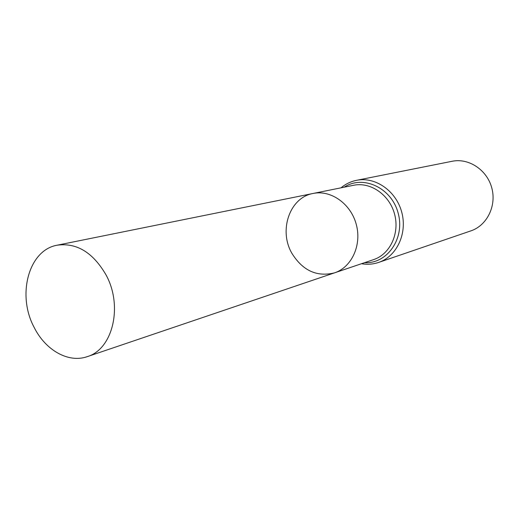 <?xml version="1.0" encoding="UTF-8"?>
<svg xmlns="http://www.w3.org/2000/svg" width="519" height="519" viewBox="0 0 519 519"><rect width="100%" height="100%" fill="white"/><g stroke="black" fill="none" stroke-linecap="round" stroke-linejoin="round"><path stroke-width="0.78" d="M291.963 253.428C278.424 230.494 289.654 197.467 313.139 193.457C330.837 189.662 350.818 203.72 356.274 224.416C361.951 245.052 351.733 267.246 334.528 272.851C316.973 277.185 302.785 270.717 291.963 253.428M356.527 180.32C375.198 176.402 396.101 190.836 401.732 212.174C407.584 233.453 396.756 256.431 378.643 262.426L470.895 230.864C486.984 225.525 496.735 205.9 491.785 187.917C487.036 169.888 468.748 157.808 452.153 161.273L356.527 180.32C350.747 181.507 345.583 184.005 341.048 187.813M334.528 272.851L373.609 259.61C390.054 254.239 399.877 233.401 394.57 214.1C389.464 194.755 370.501 181.663 353.588 185.283L313.139 193.457C330.837 189.662 350.818 203.72 356.274 224.416C361.951 245.052 351.733 267.246 334.528 272.851L87.192 356.663C68.424 363.3 45.484 350.215 34.189 327.457C16.686 295.194 28.558 250.041 57.174 245.202C76.611 242.529 92.869 252.37 105.941 274.739C123.275 306.054 112.772 349.378 87.192 356.663M364.565 262.672C387.213 264.087 405.229 238.325 398.157 213.134C391.624 187.807 363.105 174.579 344.233 187.171M378.643 262.426C373.044 264.301 367.329 264.729 361.49 263.717M313.139 193.457L57.174 245.202"/></g></svg>

